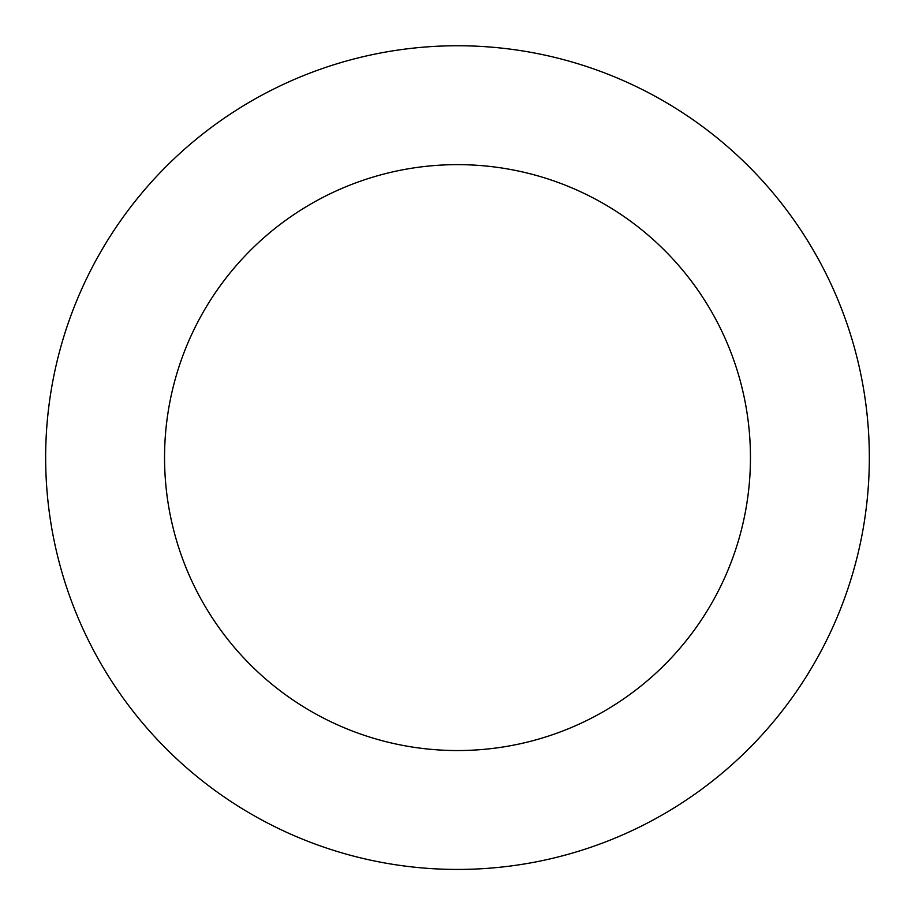 <?xml version="1.0" encoding="UTF-8"?>
<svg xmlns="http://www.w3.org/2000/svg" width="915" height="915" viewBox="0 0 915 915"><rect width="100%" height="100%" fill="white"/><g stroke="black" fill="none" stroke-linecap="round" stroke-linejoin="round"><path stroke-width="1.37" d="M225.982 116.983A411.841 411.841 0 0 0 278.274 828.395A411.841 411.841 0 0 0 868.232 427.408A411.841 411.841 0 0 0 225.982 116.983M292.823 215.311A292.949 292.949 0 0 0 330.018 721.352A292.949 292.949 0 0 0 749.671 436.123A292.949 292.949 0 0 0 292.823 215.311"/></g></svg>
